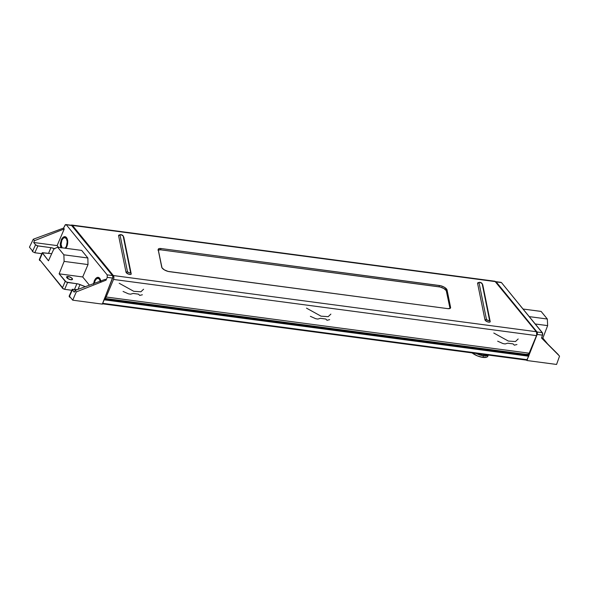 <?xml version="1.0" encoding="UTF-8"?>
<svg xmlns="http://www.w3.org/2000/svg" width="589" height="589" viewBox="0 0 589 589"><rect width="100%" height="100%" fill="white"/><g stroke="black" fill="none" stroke-linecap="round" stroke-linejoin="round"><path stroke-width="0.88" d="M479.269 282.345L477.996 282.749A2.798 1.06 22.7 0 0 477.583 283.331L479.019 282.698A1.679 0.641 -157.3 0 1 479.269 282.345A1.679 0.641 -157.3 0 1 479.888 282.322L479.019 282.698L486.433 319.275L487.53 320.247L489.201 320.615L489.555 320.239L482.141 283.662L479.888 282.322A1.679 0.641 -157.3 0 1 482.096 283.53A1.679 0.641 -157.3 0 1 482.141 283.662L489.555 320.239A1.679 0.641 -157.3 0 1 488.141 320.49A1.679 0.641 -157.3 0 1 486.433 319.275L479.019 282.698L477.583 283.331L484.99 319.908L486.433 319.275L484.99 319.908A2.798 1.06 22.7 0 0 487.839 321.933A2.798 1.06 22.7 0 0 490.195 321.513L489.555 320.239L490.195 321.513L482.789 284.936L482.141 283.662L482.789 284.936A2.798 1.06 22.7 0 0 482.708 284.715A2.798 1.06 22.7 0 0 482.568 284.494M120.289 234.665L119.015 235.063A2.798 1.06 22.7 0 0 118.603 235.652L120.038 235.018A1.679 0.641 -157.3 0 1 120.289 234.665A1.679 0.641 -157.3 0 1 120.907 234.643L120.038 235.018L127.452 271.588L128.549 272.567L130.221 272.928L130.574 272.552L123.16 235.975L120.907 234.643A1.679 0.641 -157.3 0 1 123.116 235.843A1.679 0.641 -157.3 0 1 123.16 235.975L130.574 272.552A1.679 0.641 -157.3 0 1 129.16 272.803A1.679 0.641 -157.3 0 1 127.452 271.588L120.038 235.018L118.603 235.652L126.009 272.228L127.452 271.588L126.009 272.228A2.798 1.06 22.7 0 0 128.858 274.246A2.798 1.06 22.7 0 0 131.214 273.826L130.574 272.552L131.214 273.826L123.808 237.249L123.16 235.975L123.808 237.249A2.798 1.06 22.7 0 0 123.727 237.036A2.798 1.06 22.7 0 0 123.587 236.815M158.25 249.979A5.595 2.128 22.7 0 1 160.554 249.802L161.084 248.529L439.527 285.518A5.595 2.128 -157.3 0 1 447.058 289.972L450.585 307.384L450.18 308.364L450.585 307.384A5.595 2.128 -157.3 0 1 450.548 307.937A5.595 2.128 -157.3 0 1 447.706 308.629L169.264 271.647A5.595 2.128 -157.3 0 1 161.732 267.192L158.205 249.78A5.595 2.128 -157.3 0 1 158.25 249.221A5.595 2.128 -157.3 0 1 161.084 248.529L160.554 249.802L438.996 286.791L439.527 285.518L438.996 286.791A5.595 2.128 22.7 0 1 446.528 291.246L447.058 289.972L446.528 291.246L450.011 308.452L446.256 290.613L443.863 288.536L440.189 287.02L160.554 249.802L157.977 250.148M104.496 298.365L105.409 298.115L106.182 297.003L113.522 279.444L106.182 297.003L529.15 353.186L536.498 335.627L113.522 279.444L113.898 277.286L113.353 275.542A2.864 1.539 97.6 0 1 113.522 279.444L536.498 335.627A2.864 1.539 -82.4 0 0 536.329 331.725L113.353 275.542L72.469 225.44L495.437 281.623L536.329 331.725L113.353 275.542L72.469 225.44L495.437 281.623A2.864 1.539 -82.4 0 0 494.797 281.225L71.821 225.042A2.864 1.539 97.6 0 1 72.469 225.44L71.019 225.315M477.9 282.786L477.583 283.331L484.99 319.908L487.324 321.749L489.606 322.139L490.195 321.513L482.649 284.62M447.706 308.629L449.952 308.481L450.6 307.73L447.058 289.972L444.393 287.263L440.719 285.746L161.084 248.529L159.273 248.543L158.191 249.434L162.004 267.826L164.397 269.895L168.079 271.411L447.706 308.629M118.919 235.099L118.603 235.652L126.009 272.228L128.343 274.069L130.625 274.459L131.214 273.826L123.668 236.933M70.908 225.3L71.107 225.256A2.864 1.539 97.6 0 1 71.821 225.042M143.591 289.221L140.881 291.783L133.74 291.297L119.199 283.265M123.072 291.445L128.446 293.837L130.559 294.191L133.151 293.44L138.503 294.154L139.726 295.413L142.376 294.765M518.173 338.977L515.463 341.539L508.329 341.053L493.788 333.021M497.661 341.2L503.035 343.593L505.148 343.947L507.733 343.196L513.093 343.91L514.315 345.169L516.965 344.521M330.878 314.099L328.176 316.661L321.034 316.175L306.494 308.143M310.366 316.322L315.741 318.715L317.854 319.069L320.445 318.318L325.798 319.032L327.02 320.291L329.671 319.643M494.907 281.248L536.542 332.056L536.675 335.126L529.15 353.186L528.075 354.49L526.934 354.173M106.182 297.003A2.864 1.539 97.6 0 1 104.628 298.387L527.582 354.571A2.864 1.539 -82.4 0 0 529.15 353.186L106.182 297.003M526.522 360.041A0.935 0.501 -82.4 0 0 526.735 360.166A0.935 0.501 -82.4 0 0 527.243 359.717L102.707 303.328A0.935 0.501 97.6 0 1 102.626 303.497M104.246 299.367L104.172 299.823L528.708 356.212L528.679 355.454L104.356 299.087L528.679 355.454L527.243 359.717L102.707 303.328L104.172 299.823L528.708 356.212L526.699 360.159M527.935 354.541L528.679 355.454L527.935 354.541M104.216 299.205L102.552 303.593M66.498 246.813A5.595 3.004 97.6 0 1 65.858 247.748A5.595 3.004 97.6 0 1 65.364 248.234A5.595 3.004 -82.4 0 0 66.498 246.813M66.469 246.011A5.595 3.004 97.6 0 1 64.974 248.183L66.844 246.062L66.469 246.011L67.205 241.799L66.557 239.031L65.099 237.654A5.595 3.004 97.6 0 1 66.999 239.178A5.595 3.004 97.6 0 1 67.507 243.647A5.595 3.004 -82.4 0 0 65.276 237.661A5.595 3.004 -82.4 0 0 65.077 237.647L63.325 238.133L61.816 240.312A5.595 3.004 97.6 0 1 64.886 237.61A5.595 3.004 97.6 0 1 66.469 246.011M62.036 247.792A5.595 3.004 97.6 0 1 61.816 240.312L61.087 244.523L62.147 247.94M60.814 247.63L60.255 244.707L61.241 239.811L63.818 236.859L64.981 236.682L66.476 237.588A6.531 3.505 -82.4 0 0 65.004 236.69L64.981 236.682M65.004 236.682A6.531 3.505 -82.4 0 0 61.204 240.422A6.531 3.505 -82.4 0 0 61.19 247.674A6.531 3.505 97.6 0 1 61.204 240.422A6.531 3.505 97.6 0 1 65.004 236.682M98.267 278.317A5.595 3.004 97.6 0 1 100.189 279.849A5.595 3.004 97.6 0 1 100.594 281.049A5.595 3.004 -82.4 0 0 98.466 278.332A5.595 3.004 -82.4 0 0 98.267 278.317M100.292 281.439L99.335 279.053L97.708 278.273L95.948 279.37L95.013 280.975A5.595 3.004 97.6 0 0 94.373 283.346L95.013 280.975A5.595 3.004 97.6 0 1 98.076 278.28A5.595 3.004 97.6 0 1 100.24 281.181M93.541 283.648L94.431 280.482L95.602 278.612L98.172 277.353L99.666 278.258A6.531 3.505 -82.4 0 0 98.194 277.353A6.531 3.505 -82.4 0 0 93.842 283.537A6.531 3.505 97.6 0 1 98.194 277.353L98.194 277.353M68.221 276.513A3.173 1.207 -157.3 0 1 71.298 277.699A3.173 1.207 -157.3 0 1 72.469 279.355A3.173 1.207 -157.3 0 1 70.857 279.746L72.476 279.319L71.49 277.839L68.766 276.609L66.734 276.734L66.682 277.471L67.595 278.42L70.857 279.746A3.173 1.207 -157.3 0 1 67.787 278.553A3.173 1.207 -157.3 0 1 66.616 276.904A3.173 1.207 -157.3 0 1 68.221 276.513L67.463 278.325L68.221 276.513M93.489 284.119L94.431 280.482L96.287 277.956L97.737 277.345L99.092 277.713L100.52 279.966L99.666 278.258A6.531 3.505 97.6 0 1 100.211 279.127M60.954 247.925L60.299 243.448L61.786 238.788L63.097 237.286L65.246 236.734L66.476 237.588L67.33 239.303L66.476 237.588A6.531 3.505 97.6 0 1 67.021 238.457M54.681 248.867L51.648 247.778L37.232 245.768L35.73 244.958L33.698 242.491L57.111 245.606L58.51 247.321L57.111 245.606L64.253 228.937L57.111 245.606L33.698 242.491L34.464 240.702L33.271 239.237L63.553 228.083L64.253 228.937L34.464 240.702L33.698 242.491L35.554 244.766L32.454 251.584L35.554 244.766L37.887 245.922L50.934 247.66A5.132 1.951 -157.3 0 1 54.306 248.691M85.353 286.71L78.411 284.031L66.248 282.057L59.121 273.833L64.12 261.398L88.011 264.571L87.864 257.997L63.87 254.809L87.864 257.997L81.665 250.399L57.67 247.211L81.665 250.399L87.864 257.997L88.011 264.571L64.12 261.398L63.87 254.809L57.67 247.211L53.893 248.867L48.482 260.794L42.202 252.806L51.707 253.69L42.275 252.681L39.441 260.132L39.831 260.61L40.037 260.132L62.139 287.211L62.324 288.168L65.239 281.328L59.121 273.833L82.703 276.963L89.403 285.172L82.703 276.963L88.011 264.571L82.703 276.963L59.121 273.833L64.12 261.398L63.87 254.809L57.67 247.211L53.893 248.867L48.482 260.794L42.275 252.681M69.34 296.017L69.671 297.195L70.356 297.283L69.671 297.195L69.892 296.716L72.719 300.184L76.261 291.923L75.068 290.451L74.236 292.173L72.219 289.405L77.152 289.685L72.292 289.287L69.288 296.716L69.671 297.195L69.892 296.716L72.719 300.184L102.376 304.123L112.624 278.06L107.25 277.345L107.176 274.872L66.321 224.807L65.188 224.88L63.553 228.083L65.578 224.593L71.637 225.513L112.492 275.571L107.176 274.872L66.321 224.807L71.298 225.278M69.288 296.716L72.388 289.898L74.236 292.173L75.068 290.451L105.35 279.296L106.049 280.158L107.25 277.345L106.049 280.158L76.261 291.923L72.719 300.184L102.376 304.123L112.838 277.029L112.492 275.571L71.637 225.513A1.863 1.001 -82.4 0 0 71.217 225.256L65.894 224.549M66.476 237.588L67.323 239.281L67.61 242.815L67.109 245.311L65.497 248.33L67.426 244.082L67.654 241.564L66.476 237.588A6.531 3.505 -82.4 0 1 65.821 248.293M99.666 278.258L100.741 280.997A6.531 3.505 -82.4 0 0 99.666 278.258L100.748 281.041M29.45 247.159L32.277 250.627L32.454 251.584L32.277 250.627L29.45 247.159L33.271 239.237L29.45 247.159M39.492 259.44L39.441 260.132L39.353 259.521L39.831 260.61L40.494 260.699L39.831 260.61L40.037 260.132L63.016 288.728L64.657 289.324L67.58 282.484L76.887 283.721A6.067 2.304 -157.3 0 1 80.008 284.568L77.998 289.376L80.008 284.568L84.595 286.379L84.315 287.049L84.595 286.379A5.132 1.951 -157.3 0 1 85.302 286.681M75.068 290.451L105.35 279.296L106.049 280.158L76.261 291.923L75.068 290.451M64.253 228.937L34.464 240.702L33.271 239.237L63.553 228.083L64.253 228.937M48.585 253.277L50.934 247.66L48.585 253.277M41.826 253.675L34.788 252.74L37.887 245.922L34.788 252.74L32.454 251.584L34.788 252.74L41.826 253.675M74.538 289.339L76.887 283.721L74.538 289.339M71.821 290.274L64.657 289.324L71.821 290.274M112.492 275.571L107.176 274.872L107.25 277.345L112.624 278.06A1.863 1.001 -82.4 0 0 112.492 275.571M65.578 224.593L66.321 224.807M72.388 289.898L72.292 289.287M65.239 281.328L62.324 288.168L64.657 289.324L67.58 282.484L65.239 281.328M39.441 260.132L42.364 253.292M541.586 337.917L542.859 338.086L547.696 344.013L542.859 338.086L547.645 325.621L542.859 338.086L541.586 337.917M501.489 282.61L542.587 333.146L542.624 334.839L541.512 337.998L542.528 335.163L537.153 334.449L528.782 355.756L537.153 334.449L542.528 335.163L542.344 332.675L537.021 331.968L496.174 281.903L501.489 282.61L542.344 332.675L537.021 331.968L537.153 334.449A1.863 1.001 97.6 0 0 537.021 331.968L496.174 281.903L501.489 282.61M526.912 360.512L556.568 364.451L559.55 356.117L541.512 337.998L559.55 356.117L556.568 364.451L526.912 360.512L527.155 359.886L526.912 360.512M541.122 311.426L547.328 319.024L547.645 325.621L535.246 323.979L547.645 325.621L547.328 319.024L529.246 316.624L547.328 319.024L541.122 311.426L523.039 309.026L541.122 311.426M558.35 354.652L541.556 337.88L558.35 354.652M495.445 281.689L496.174 281.903A1.863 1.001 97.6 0 0 495.747 281.645L501.07 282.352M488.583 354.475L488.171 355.101A9.984 3.792 -157.3 0 1 483.481 355.808L482.818 357.398A9.984 3.792 22.7 0 0 487.876 356.168L488.539 354.578M483.694 355.587A10.168 3.865 -157.3 0 1 477.068 353.569A10.168 3.865 22.7 0 0 483.694 355.587A10.168 3.865 22.7 0 0 488.237 355.057A10.168 3.865 -157.3 0 1 487.405 355.447A10.168 3.865 -157.3 0 1 483.694 355.587L484.143 354.512L483.694 355.587M487.272 355.476L483.407 355.712L476.42 353.481A9.792 3.718 22.7 0 0 486.985 355.579A9.792 3.718 22.7 0 0 487.184 355.513M487.972 355.285L487.508 356.698L486.757 357.162L482.818 357.398L477.48 355.925L472.106 352.914A9.984 3.792 22.7 0 0 482.818 357.398L483.481 355.808L476.206 353.459A9.984 3.792 -157.3 0 0 483.481 355.808L486.359 355.844L488.171 355.101M123.727 237.036L123.116 235.843M482.708 284.715L482.096 283.53M102.199 303.777L526.735 360.166M65.858 247.748L66.211 247.336M100.189 279.849L100.925 281.402M98.076 278.28L98.466 278.332M64.886 237.61L65.276 237.661M66.999 239.178L67.735 240.732M72.226 289.383L69.127 296.193M42.209 252.784L39.286 259.616M487.405 355.447L486.985 355.579"/></g></svg>
